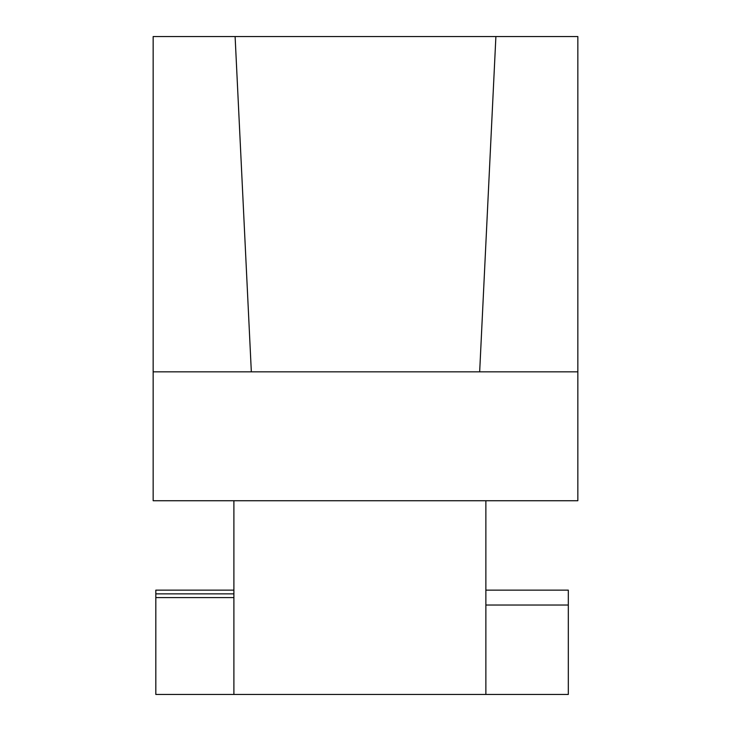 <?xml version="1.0" encoding="UTF-8"?>
<svg xmlns="http://www.w3.org/2000/svg" width="731" height="731" viewBox="0 0 731 731"><rect width="100%" height="100%" fill="white"/><g stroke="black" fill="none" stroke-linecap="round" stroke-linejoin="round"><path stroke-width="1.1" d="M485.868 500.735L485.868 694.45L155.822 694.45L155.822 597.592L233.893 597.592L233.893 500.735M485.868 590.136L568.316 590.136L568.316 694.45L485.868 694.45M233.893 597.592L233.893 694.45M251.336 371.832L235.108 36.55L577.846 36.55L577.846 371.832L153.154 371.832L153.154 36.55L235.108 36.55M495.892 36.55L479.664 371.832M577.846 371.832L577.846 500.735L153.154 500.735L153.154 371.832M155.822 597.592L155.822 590.136L233.893 590.136M568.316 605.04L485.868 605.04M155.822 593.864L233.893 593.864"/></g></svg>
